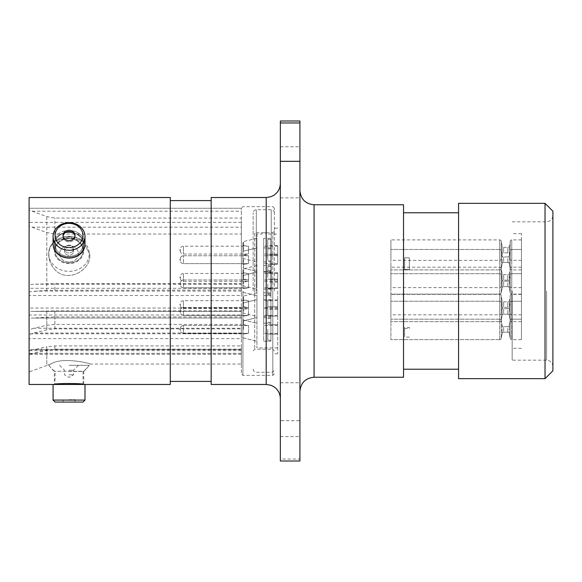 <?xml version="1.0" encoding="UTF-8"?>
<svg xmlns="http://www.w3.org/2000/svg" width="582" height="582" viewBox="0 0 582 582"><rect width="100%" height="100%" fill="white"/><g stroke="black" fill="none" stroke-linecap="round" stroke-linejoin="round"><path stroke-width="0.44" stroke-dasharray="2.91 2.18" d="M69.032 245.197A4.489 3.885 0 0 0 64.551 249.081A4.489 3.885 0 0 0 69.032 252.966A4.489 3.885 0 0 0 73.521 249.081A4.489 3.885 0 0 0 69.032 245.197A4.489 3.885 0 0 1 73.521 249.081A4.489 3.885 0 0 1 69.032 252.966A4.489 3.885 0 0 1 64.551 249.081A4.489 3.885 0 0 1 69.032 245.197M69.032 247.495A4.489 3.885 0 0 0 64.551 251.38A4.489 3.885 0 0 0 69.032 255.265A4.489 3.885 0 0 0 73.521 251.38A4.489 3.885 0 0 0 69.032 247.495A4.489 3.885 0 0 1 73.521 251.38A4.489 3.885 0 0 1 69.032 255.265A4.489 3.885 0 0 1 64.551 251.38A4.489 3.885 0 0 1 69.032 247.495M69.032 262.024A9.436 8.17 180 0 1 59.604 253.854A9.436 8.17 180 0 1 69.032 245.684A9.436 8.17 180 0 1 78.468 253.854A9.436 8.17 180 0 1 69.032 262.024A9.436 8.17 180 0 0 78.468 253.854A9.436 8.17 180 0 0 69.032 245.684A9.436 8.17 180 0 0 59.604 253.854A9.436 8.17 180 0 0 69.032 262.024M69.032 238.671A13.99 12.12 180 0 1 83.03 250.791A13.99 12.12 180 0 1 69.032 262.911A13.99 12.12 180 0 1 55.043 250.791A13.99 12.12 180 0 1 69.032 238.671A13.99 12.12 180 0 0 55.043 250.791A13.99 12.12 180 0 0 69.032 262.911A13.99 12.12 180 0 0 83.03 250.791A13.99 12.12 180 0 0 69.032 238.671M69.032 236.372A20.188 17.482 180 0 1 89.228 253.854A20.188 17.482 180 0 1 69.032 271.343A20.188 17.482 180 0 1 48.844 253.854A20.188 17.482 180 0 1 69.032 236.372A20.188 17.482 180 0 0 48.844 253.854A20.188 17.482 180 0 0 69.032 271.343A20.188 17.482 180 0 0 89.228 253.854A20.188 17.482 180 0 0 69.032 236.372M63.103 236.052A5.973 5.173 0 0 0 63.06 236.641A5.973 5.173 0 0 0 69.032 241.814A5.973 5.173 0 0 0 75.013 236.641A5.973 5.173 0 0 0 74.969 236.052M69.032 232.145A13.99 12.12 180 0 1 83.03 244.265A13.99 12.12 180 0 1 69.032 256.386A13.99 12.12 180 0 1 55.043 244.265A13.99 12.12 180 0 1 69.032 232.145A13.99 12.12 180 0 0 55.043 244.265A13.99 12.12 180 0 0 69.032 256.386A13.99 12.12 180 0 0 83.03 244.265A13.99 12.12 180 0 0 69.032 232.145M69.032 230.443A15.961 13.823 180 0 1 84.994 244.265A15.961 13.823 180 0 0 69.032 230.443A15.961 13.823 180 0 0 53.078 244.265A15.961 13.823 180 0 1 69.032 230.443M69.032 223.372A13.961 12.091 0 0 1 83 235.463A13.961 12.091 0 0 1 69.032 247.554A13.961 12.091 0 0 1 55.072 235.463A13.961 12.091 0 0 1 69.032 223.372M69.032 250.282A15.961 13.823 180 0 0 84.994 236.459A15.961 13.823 180 0 0 69.032 222.637A15.961 13.823 180 0 0 53.078 236.459A15.961 13.823 180 0 0 69.032 250.282M69.032 240.635A5.973 5.173 0 0 1 63.06 235.463A5.973 5.173 0 0 1 69.032 230.283A5.973 5.173 0 0 1 75.013 235.463A5.973 5.173 0 0 1 69.032 240.635M69.032 241.814A5.973 5.173 0 0 1 63.06 236.641A5.973 5.173 0 0 1 69.032 231.461A5.973 5.173 0 0 1 75.013 236.641A5.973 5.173 0 0 1 69.032 241.814M53.078 236.459L53.078 244.265A15.961 13.823 180 0 0 69.032 258.088A15.961 13.823 180 0 0 84.994 244.265L84.994 236.459M69.032 374.837L73.521 374.837L69.032 374.837M69.032 370.239L73.521 370.239L69.032 370.239M69.032 365.292L89.228 365.292L69.032 365.292M69.032 371.418L83.03 371.418L69.032 371.418M55.072 402.082L83 402.082M84.994 400.081L53.078 400.081M69.032 399.725L75.013 399.725L69.032 399.725M84.994 384.469L53.078 384.469M69.032 384.469L55.043 384.469L69.032 384.469M69.032 402.082L75.013 402.082L69.032 402.082M180.275 276.617L180.275 278.189L180.275 276.617C180.478 274.689 181.526 273.635 183.417 273.467L183.417 281.332L183.417 273.467L248.521 273.467L248.521 281.332L248.521 273.467L242.927 272.682L242.927 282.117L242.927 272.682M180.275 277.549L180.275 277.01L180.275 277.549M274.377 291L274.377 208.218L274.377 291M253.148 291L253.148 212.859L253.148 291M277.716 291L277.716 353.812L277.716 291M521.457 287.617L521.457 267.182L521.457 287.617L511.767 287.617A1.571 1.571 0 0 1 510.218 286.322L509.359 281.448L509.359 273.351L509.359 281.448A1.571 1.571 0 0 0 507.81 280.153L503.648 280.153A1.571 1.571 0 0 0 502.106 281.448L501.248 286.322A1.571 1.571 0 0 1 499.698 287.617L390.915 287.617L390.915 267.182L390.915 287.617M521.457 267.182L511.767 267.182A1.571 1.571 0 0 0 510.218 268.477L509.359 273.351A1.571 1.571 0 0 1 507.81 274.646L503.648 274.646A1.571 1.571 0 0 1 502.106 273.351L501.248 268.477A1.571 1.571 0 0 0 499.698 267.182L390.915 267.182M521.457 260.343L521.457 239.9L521.457 260.343L511.767 260.343A1.571 1.571 0 0 1 510.218 259.041L509.359 254.174L509.359 246.07L509.359 254.174A1.571 1.571 0 0 0 507.81 252.872L503.648 252.872A1.571 1.571 0 0 0 502.106 254.174L501.248 259.041A1.571 1.571 0 0 1 499.698 260.343L390.915 260.343L390.915 239.9L390.915 260.343M521.457 239.9L511.767 239.9A1.571 1.571 0 0 0 510.218 241.203L509.359 246.07A1.571 1.571 0 0 1 507.81 247.372L503.648 247.372A1.571 1.571 0 0 1 502.106 246.07L501.248 241.203A1.571 1.571 0 0 0 499.698 239.9L390.915 239.9M499.698 269.903L390.915 269.903L390.915 249.467L390.915 269.903L390.915 249.467L390.915 269.903L499.698 269.903L499.698 249.467L390.915 249.467L499.698 249.467L499.698 269.903A1.571 1.571 0 0 0 501.248 268.608A1.571 1.571 0 0 1 499.698 269.903M499.698 294.121L390.915 294.121L390.915 273.678L390.915 294.121L390.915 273.678L390.915 294.121L499.698 294.121L499.698 273.678L390.915 273.678L499.698 273.678L499.698 294.121A1.571 1.571 0 0 0 501.248 292.819A1.571 1.571 0 0 1 499.698 294.121M499.698 321.657L390.915 321.657L390.915 301.221L390.915 321.657L390.915 301.221L390.915 321.657L499.698 321.657L499.698 301.221L390.915 301.221L499.698 301.221L499.698 321.657A1.571 1.571 0 0 0 501.248 320.362A1.571 1.571 0 0 1 499.698 321.657M499.698 339.633L390.915 339.633L390.915 319.191L390.915 339.633L390.915 319.191L390.915 339.633L499.698 339.633L499.698 319.191L390.915 319.191L499.698 319.191L499.698 339.633A1.571 1.571 0 0 0 501.248 338.331A1.571 1.571 0 0 1 499.698 339.633M521.457 314.818L521.457 294.383L521.457 314.818L511.767 314.818A1.571 1.571 0 0 1 510.218 313.523L509.359 308.649L509.359 300.552L509.359 308.649A1.571 1.571 0 0 0 507.81 307.354L503.648 307.354A1.571 1.571 0 0 0 502.106 308.649L501.248 313.523A1.571 1.571 0 0 1 499.698 314.818L390.915 314.818L390.915 294.383L390.915 314.818M521.457 294.383L511.767 294.383A1.571 1.571 0 0 0 510.218 295.678L509.359 300.552A1.571 1.571 0 0 1 507.81 301.847L503.648 301.847A1.571 1.571 0 0 1 502.106 300.552L501.248 295.678A1.571 1.571 0 0 0 499.698 294.383L390.915 294.383M521.457 291L521.457 233.688L521.457 291M512.16 291L512.16 360.178L512.16 291M502.106 263.733L501.248 268.608L501.248 250.762A1.571 1.571 0 0 0 499.698 249.467A1.571 1.571 0 0 1 501.248 250.762L501.248 268.608L501.248 250.762L501.248 268.608L502.106 263.733L502.106 255.636L501.248 250.762L502.106 255.636L502.106 263.733A1.571 1.571 0 0 1 503.648 262.438A1.571 1.571 0 0 0 502.106 263.733M507.81 262.438L503.648 262.438L503.648 256.931A1.571 1.571 0 0 1 502.106 255.636A1.571 1.571 0 0 0 503.648 256.931L503.648 262.438L503.648 256.931L503.648 262.438L507.81 262.438L507.81 256.931L503.648 256.931L507.81 256.931L507.81 262.438A1.571 1.571 0 0 1 509.359 263.733L510.218 268.608L510.218 250.762L510.218 268.608L510.218 250.762L510.218 268.608L509.359 263.733A1.571 1.571 0 0 0 507.81 262.438M509.359 255.636L510.218 250.762L509.359 255.636A1.571 1.571 0 0 1 507.81 256.931A1.571 1.571 0 0 0 509.359 255.636L509.359 263.733L509.359 255.636M521.457 269.903L511.767 269.903A1.571 1.571 0 0 1 510.218 268.608A1.571 1.571 0 0 0 511.767 269.903L511.767 249.467A1.571 1.571 0 0 0 510.218 250.762A1.571 1.571 0 0 1 511.767 249.467L511.767 269.903L511.767 249.467L511.767 269.903L521.457 269.903L521.457 249.467L511.767 249.467L521.457 249.467L521.457 269.903M502.106 287.952L501.248 292.819L501.248 274.98A1.571 1.571 0 0 0 499.698 273.678A1.571 1.571 0 0 1 501.248 274.98L501.248 292.819L501.248 274.98L501.248 292.819L502.106 287.952L502.106 279.847L501.248 274.98L502.106 279.847L502.106 287.952A1.571 1.571 0 0 1 503.648 286.65A1.571 1.571 0 0 0 502.106 287.952M507.81 286.65L503.648 286.65L503.648 281.15A1.571 1.571 0 0 1 502.106 279.847A1.571 1.571 0 0 0 503.648 281.15L503.648 286.65L503.648 281.15L503.648 286.65L507.81 286.65L507.81 281.15L503.648 281.15L507.81 281.15L507.81 286.65A1.571 1.571 0 0 1 509.359 287.952L510.218 292.819L510.218 274.98L510.218 292.819L510.218 274.98L510.218 292.819L509.359 287.952A1.571 1.571 0 0 0 507.81 286.65M509.359 279.847L510.218 274.98L509.359 279.847A1.571 1.571 0 0 1 507.81 281.15A1.571 1.571 0 0 0 509.359 279.847L509.359 287.952L509.359 279.847M521.457 294.121L511.767 294.121A1.571 1.571 0 0 1 510.218 292.819A1.571 1.571 0 0 0 511.767 294.121L511.767 273.678A1.571 1.571 0 0 0 510.218 274.98A1.571 1.571 0 0 1 511.767 273.678L511.767 294.121L511.767 273.678L511.767 294.121L521.457 294.121L521.457 273.678L511.767 273.678L521.457 273.678L521.457 294.121M502.106 315.488L501.248 320.362L501.248 302.516A1.571 1.571 0 0 0 499.698 301.221A1.571 1.571 0 0 1 501.248 302.516L501.248 320.362L501.248 302.516L501.248 320.362L502.106 315.488L502.106 307.391L501.248 302.516L502.106 307.391L502.106 315.488A1.571 1.571 0 0 1 503.648 314.193A1.571 1.571 0 0 0 502.106 315.488M507.81 314.193L503.648 314.193L503.648 308.686A1.571 1.571 0 0 1 502.106 307.391A1.571 1.571 0 0 0 503.648 308.686L503.648 314.193L503.648 308.686L503.648 314.193L507.81 314.193L507.81 308.686L503.648 308.686L507.81 308.686L507.81 314.193A1.571 1.571 0 0 1 509.359 315.488L510.218 320.362L510.218 302.516L510.218 320.362L510.218 302.516L510.218 320.362L509.359 315.488A1.571 1.571 0 0 0 507.81 314.193M509.359 307.391L510.218 302.516L509.359 307.391A1.571 1.571 0 0 1 507.81 308.686A1.571 1.571 0 0 0 509.359 307.391L509.359 315.488L509.359 307.391M521.457 321.657L511.767 321.657A1.571 1.571 0 0 1 510.218 320.362A1.571 1.571 0 0 0 511.767 321.657L511.767 301.221A1.571 1.571 0 0 0 510.218 302.516A1.571 1.571 0 0 1 511.767 301.221L511.767 321.657L511.767 301.221L511.767 321.657L521.457 321.657L521.457 301.221L511.767 301.221L521.457 301.221L521.457 321.657M502.106 333.464L501.248 338.331L501.248 320.493A1.571 1.571 0 0 0 499.698 319.191A1.571 1.571 0 0 1 501.248 320.493L501.248 338.331L501.248 320.493L501.248 338.331L502.106 333.464L502.106 325.36L501.248 320.493L502.106 325.36L502.106 333.464A1.571 1.571 0 0 1 503.648 332.162A1.571 1.571 0 0 0 502.106 333.464M507.81 332.162L503.648 332.162L503.648 326.662A1.571 1.571 0 0 1 502.106 325.36A1.571 1.571 0 0 0 503.648 326.662L503.648 332.162L503.648 326.662L503.648 332.162L507.81 332.162L507.81 326.662L503.648 326.662L507.81 326.662L507.81 332.162A1.571 1.571 0 0 1 509.359 333.464L510.218 338.331L510.218 320.493L510.218 338.331L510.218 320.493L510.218 338.331L509.359 333.464A1.571 1.571 0 0 0 507.81 332.162M509.359 325.36L510.218 320.493L509.359 325.36A1.571 1.571 0 0 1 507.81 326.662A1.571 1.571 0 0 0 509.359 325.36L509.359 333.464L509.359 325.36M521.457 339.633L511.767 339.633A1.571 1.571 0 0 1 510.218 338.331A1.571 1.571 0 0 0 511.767 339.633L511.767 319.191A1.571 1.571 0 0 0 510.218 320.493A1.571 1.571 0 0 1 511.767 319.191L511.767 339.633L511.767 319.191L511.767 339.633L521.457 339.633L521.457 319.191L511.767 319.191L521.457 319.191L521.457 339.633M32.083 211.201L46.815 216.613L54.875 218.054L241.355 218.054L241.355 208.218L241.355 373.782L241.355 222.353L241.355 227.184L32.083 227.184L29.1 225.991L29.1 222.353L241.355 222.353L241.355 208.269L29.1 208.269L29.1 210.109L32.083 211.201L241.355 211.201M29.1 197.531L29.1 210.109M46.815 290.273L29.1 291.829L29.1 295.51L241.355 295.51L241.355 290.018L46.815 290.273L46.815 216.613M54.337 244.265C53.428 228.464 84.637 228.479 83.735 244.265C84.659 261.289 53.435 261.347 54.337 244.265C53.428 261.325 84.637 261.311 83.735 244.265C84.659 228.493 53.435 228.45 54.337 244.265L54.337 250.871A14.703 12.731 180 0 0 69.032 263.602A14.703 12.731 180 0 0 83.735 250.871A14.703 12.731 180 0 1 69.032 263.602A14.703 12.731 180 0 1 54.337 250.871A14.703 12.731 180 0 1 69.032 238.14A14.703 12.731 180 0 1 83.735 250.871A14.703 12.731 180 0 0 69.032 238.14A14.703 12.731 180 0 0 54.337 250.871L54.337 244.265M170.286 197.531L170.286 384.469M211.171 197.531L211.171 384.469M403.537 204.762L403.537 377.238M458.565 203.344L458.565 378.656M545.036 203.344L545.036 378.656M552.9 370.792L552.9 211.208M299.919 409.677L299.919 436.595L299.919 409.677M280.349 409.677L280.349 436.595L280.349 409.677M299.919 172.323L299.919 146.773L299.919 172.323M280.349 172.323L280.349 146.773L280.349 172.323M280.349 120.991L280.349 420.677L299.919 420.677L299.919 120.991M280.349 291L280.349 183.381L280.349 291M299.919 291L299.919 391.388L299.919 291M241.355 349.149L54.875 349.149L46.815 350.117L29.1 354.402L29.1 353.354L241.355 353.354L241.355 354.402L241.355 349.149L241.355 364.034L89.81 364.034A23.586 23.586 0 0 1 83.735 371.265L54.337 371.265L83.735 371.265L83.735 384.469C84.637 383.211 53.428 383.211 54.337 384.469L54.337 371.265A23.586 23.586 0 0 1 48.728 364.849L54.875 362.164C67.316 357.835 91.418 363.597 89.81 364.034C91.403 363.605 67.417 357.828 54.875 362.164L46.815 365.452L46.815 346.814L33.88 349.76L241.355 349.76L241.355 350.655L241.355 349.404L29.1 349.404L29.1 350.655L33.88 349.76M83.735 244.265L83.735 250.871L83.735 244.265M48.728 254.079C48.648 259.732 50.699 264.919 54.875 269.633C67.316 283.638 91.418 270.201 89.81 254.487C91.403 270.15 67.417 283.66 54.875 269.633C50.714 264.948 48.662 259.761 48.728 254.079C48.648 248.725 50.699 244.433 54.875 241.203L69.091 236.91L83.313 241.29L89.81 254.487L83.313 241.29L69.127 236.903L54.875 241.203C50.714 244.411 48.662 248.703 48.728 254.079M33.88 328.248L29.1 329.703L29.1 333.792L241.355 333.792L241.355 324.414L54.875 324.414L46.815 325.309L33.88 328.248L241.355 328.248M180.275 249.336L180.275 250.907L180.275 249.336C180.478 247.408 181.526 246.361 183.417 246.193L183.417 254.05L183.417 246.193L248.521 246.193L248.521 254.05L248.521 246.193L242.927 245.408L242.927 254.836L242.927 245.408M180.275 250.275L180.275 249.729L180.275 250.275M248.521 263.617L248.521 255.753L242.927 254.967L242.927 264.403L242.927 254.967L242.927 264.403L242.927 254.967L248.521 255.753L248.521 263.617L248.521 255.753L248.521 263.617L242.927 264.403L248.521 263.617L183.417 263.617L183.417 255.753L183.417 263.617C181.526 263.45 180.478 262.402 180.275 260.474L180.275 258.895L180.275 260.474C180.478 262.402 181.526 263.45 183.417 263.617L248.521 263.617M180.275 259.834L180.275 259.288L180.275 259.834M248.521 287.835L248.521 279.971L242.927 279.185L242.927 288.621L242.927 279.185L242.927 288.621L242.927 279.185L248.521 279.971L248.521 287.835L248.521 279.971L248.521 287.835L242.927 288.621L248.521 287.835L183.417 287.835L183.417 279.971L183.417 287.835C181.526 287.661 180.478 286.613 180.275 284.685L180.275 283.114L180.275 284.685C180.478 286.613 181.526 287.661 183.417 287.835L248.521 287.835M180.275 284.052L180.275 283.507L180.275 284.052M248.521 315.371L248.521 307.507L242.927 306.721L242.927 316.157L242.927 306.721L242.927 316.157L242.927 306.721L248.521 307.507L248.521 315.371L248.521 307.507L248.521 315.371L242.927 316.157L248.521 315.371L183.417 315.371L183.417 307.507L183.417 315.371C181.526 315.204 180.478 314.156 180.275 312.228L180.275 310.65L180.275 312.228C180.478 314.156 181.526 315.204 183.417 315.371L248.521 315.371M180.275 311.588L180.275 311.05L180.275 311.588M248.521 333.348L248.521 325.483L242.927 324.698L242.927 334.133L242.927 324.698L242.927 334.133L242.927 324.698L248.521 325.483L248.521 333.348L248.521 325.483L248.521 333.348L242.927 334.133L248.521 333.348L183.417 333.348L183.417 325.483L183.417 333.348C181.526 333.173 180.478 332.126 180.275 330.198L180.275 328.626L180.275 330.198C180.478 332.126 181.526 333.173 183.417 333.348L248.521 333.348M180.275 329.565L180.275 329.019L180.275 329.565M180.275 303.811L180.275 305.383L180.275 303.811C180.478 301.883 181.526 300.836 183.417 300.668L183.417 308.533L183.417 300.668L248.521 300.668L248.521 308.533L248.521 300.668L242.927 299.883L242.927 309.318L242.927 299.883M180.275 304.75L180.275 304.204L180.275 304.75M242.927 304.597L242.927 312.41L242.927 304.597M242.927 259.688L242.927 251.875L242.927 259.688M242.927 283.9L242.927 276.086L242.927 283.9M242.927 311.443L242.927 303.629L242.927 311.443M242.927 329.412L242.927 321.599L242.927 329.412M242.927 250.122L242.927 242.308L242.927 250.122M256.924 304.597L256.924 316.39L256.924 304.597M256.924 259.688L256.924 247.896L256.924 259.688M256.924 283.9L256.924 272.107L256.924 283.9M256.924 311.443L256.924 299.65L256.924 311.443M256.924 329.412L256.924 317.619L256.924 329.412M256.924 250.122L256.924 238.329L256.924 250.122M242.927 277.403L242.927 269.59L242.927 277.403M256.924 277.403L256.924 265.61L256.924 277.403M256.924 234.08L256.924 291L256.924 234.08L261.951 234.08A1.964 1.964 0 0 1 262.475 232.749L265.356 232.749A1.964 1.964 0 0 1 265.887 234.08L277.716 234.08M180.275 305.383C180.478 307.311 181.526 308.365 183.417 308.533L248.521 308.533L242.927 309.318M180.275 250.907C180.478 252.835 181.526 253.883 183.417 254.05L248.521 254.05L242.927 254.836M180.275 278.189C180.478 280.117 181.526 281.164 183.417 281.332L248.521 281.332L242.927 282.117M274.377 231.178L272.798 232.749L272.798 291L272.798 232.749L254.72 232.749L254.72 349.251L254.72 232.749L253.148 231.178M256.924 291L256.924 347.92L256.924 291M29.1 338.629L29.1 334.57L33.88 333.028L241.355 333.028L241.355 338.629L29.1 338.629L29.1 353.354M29.1 315.029L29.1 317.888L31.908 318.048L241.355 317.976L241.355 315.029L29.1 315.029L29.1 295.51M29.1 288.301L29.1 284.78L33.88 284.205L241.355 284.205L241.355 288.301L29.1 288.301L29.1 308.038L241.355 308.038L241.355 311.406L241.355 310.846L54.875 310.846L32.883 311.406L29.1 311.137L29.1 308.038M32.083 227.184L46.815 232.596L54.875 234.037L241.355 234.037L241.355 227.184M241.355 208.269L29.1 208.269L29.1 222.353M241.355 317.976L241.355 316.899L54.875 316.899L33.88 317.976M241.355 349.76L241.355 345.926L54.875 345.926L46.815 346.814M29.1 349.404L29.1 333.792M241.355 333.028L241.355 328.866L54.875 328.866L46.815 329.834L33.88 333.028M241.355 284.205L241.355 283.667L54.875 283.667L33.88 284.205M280.349 420.677L280.349 459.038L299.919 459.038L299.919 461.009M280.349 459.038L280.349 461.009M552.9 291L552.9 366.471L552.9 291M458.565 291L458.565 369.221L458.565 291M211.171 291L211.171 381.406L211.171 291M299.919 420.677L299.919 459.038M29.1 291.829L29.1 384.469M29.1 311.137L29.1 334.57M241.355 310.846L241.355 328.866M29.1 354.234L29.1 350.56M241.355 364.034L241.355 345.926M29.1 329.703L29.1 317.888M241.355 324.414L241.355 316.899M29.1 225.991L29.1 284.78M241.355 234.037L241.355 283.667M241.355 290.018L241.355 218.054M404.636 269.473L404.636 257.841L409.35 257.841L409.35 269.473L409.35 257.841L404.636 257.841L404.636 269.619L404.636 257.841L404.636 269.619L409.35 269.473L404.636 269.473M409.35 257.841L409.35 269.619L409.35 257.841M404.636 328.495L409.35 328.495L409.35 327.477L404.636 327.477L404.636 337.109L404.636 327.477M409.35 328.495L409.35 327.477M409.35 337.109L404.636 337.109M263.682 238.329L263.682 261.915L263.682 238.329L270.914 238.329L270.914 261.915L270.914 238.329M263.682 261.915L270.914 261.915M267.771 250.122L267.771 239.449L267.771 250.122M270.914 250.122L270.914 239.115L270.914 250.122M277.716 253.752L277.716 246.193L277.716 253.752M263.682 246.492L263.682 254.05L263.682 246.492M277.716 250.122L277.716 254.836L277.716 250.122M263.682 265.61L263.682 289.189L263.682 265.61L270.914 265.61L270.914 289.189L270.914 265.61M263.682 289.189L270.914 289.189M267.771 277.403L267.771 266.723L267.771 277.403M270.914 277.403L270.914 266.396L270.914 277.403M277.716 277.403L277.716 272.682L277.716 277.403M277.716 281.033L277.716 273.467L277.716 281.033M263.682 273.766L263.682 281.332L263.682 273.766M263.682 247.896L270.914 247.896L270.914 271.474L270.914 247.896L270.914 271.474L270.914 247.896L263.682 247.896L263.682 271.474L270.914 271.474L263.682 271.474L263.682 247.896M267.771 259.688L267.771 249.009L267.771 259.688M270.914 259.688L270.914 248.681L270.914 259.688M277.716 263.319L277.716 255.753L277.716 263.319M263.682 256.051L263.682 263.617L263.682 256.051M277.716 259.688L277.716 254.967L277.716 259.688M263.682 272.107L270.914 272.107L270.914 295.692L270.914 272.107L270.914 295.692L270.914 272.107L263.682 272.107L263.682 295.692L270.914 295.692L263.682 295.692L263.682 272.107M267.771 283.9L267.771 294.579L267.771 283.9M270.914 283.9L270.914 272.893L270.914 283.9M277.716 287.537L277.716 279.971L277.716 287.537M263.682 280.269L263.682 287.835L263.682 280.269M277.716 283.9L277.716 288.621L277.716 283.9M263.682 299.65L270.914 299.65L270.914 323.228L270.914 299.65L270.914 323.228L270.914 299.65L263.682 299.65L263.682 323.228L270.914 323.228L263.682 323.228L263.682 299.65M267.771 311.443L267.771 300.763L267.771 311.443M270.914 311.443L270.914 300.436L270.914 311.443M277.716 315.073L277.716 307.507L277.716 315.073M263.682 307.805L263.682 315.371L263.682 307.805M277.716 311.443L277.716 306.721L277.716 311.443M263.682 317.619L270.914 317.619L270.914 341.205L270.914 317.619L270.914 341.205L270.914 317.619L263.682 317.619L263.682 341.205L270.914 341.205L263.682 341.205L263.682 317.619M267.771 329.412L267.771 340.092L267.771 329.412M270.914 329.412L270.914 318.405L270.914 329.412M277.716 333.05L277.716 325.483L277.716 333.05M263.682 325.782L263.682 333.348L263.682 325.782M277.716 329.412L277.716 334.133L277.716 329.412M263.682 292.811L263.682 316.39L263.682 292.811L270.914 292.811L270.914 316.39L270.914 292.811M263.682 316.39L270.914 316.39M267.771 304.597L267.771 315.277L267.771 304.597M270.914 304.597L270.914 315.604L270.914 304.597M277.716 308.234L277.716 300.668L277.716 308.234M263.682 300.967L263.682 308.533L263.682 300.967M277.716 304.597L277.716 309.318L277.716 304.597M272.798 291L272.798 375.354L272.798 291M256.291 291L256.291 209.716L256.291 291M271.227 291L271.227 209.716L271.227 291M499.698 287.617L499.698 267.182L499.698 287.617M499.698 260.343L499.698 239.9L499.698 260.343M499.698 314.818L499.698 294.383L499.698 314.818M501.248 268.477L501.248 286.322L501.248 268.477M502.106 281.448L502.106 273.351L502.106 281.448M503.648 274.646L503.648 280.153L503.648 274.646M507.81 280.153L507.81 274.646L507.81 280.153M510.218 286.322L510.218 268.477L510.218 286.322M511.767 267.182L511.767 287.617L511.767 267.182M501.248 241.203L501.248 259.041L501.248 241.203M502.106 254.174L502.106 246.07L502.106 254.174M503.648 247.372L503.648 252.872L503.648 247.372M507.81 252.872L507.81 247.372L507.81 252.872M510.218 259.041L510.218 241.203L510.218 259.041M511.767 239.9L511.767 260.343L511.767 239.9M501.248 295.678L501.248 313.523L501.248 295.678M502.106 308.649L502.106 300.552L502.106 308.649M503.648 301.847L503.648 307.354L503.648 301.847M507.81 307.354L507.81 301.847L507.81 307.354M510.218 313.523L510.218 295.678L510.218 313.523M511.767 294.383L511.767 314.818L511.767 294.383M546.614 291L546.614 360.178L546.614 291M266.2 197.531L266.2 384.469M314.076 377.238L314.076 204.762M242.927 291L242.927 375.354L242.927 291M241.355 291.102L33.88 291.102M243.531 304.597L243.531 296.02L243.531 304.597M243.531 259.688L243.531 268.266L243.531 259.688M243.531 283.9L243.531 275.322L243.531 283.9M243.531 311.443L243.531 302.866L243.531 311.443M243.531 329.412L243.531 320.835L243.531 329.412M243.531 250.122L243.531 241.545L243.531 250.122M243.531 277.403L243.531 268.826L243.531 277.403M241.355 353.31L33.88 353.31M32.883 311.406L241.355 311.406L33.88 311.392M46.815 310.977L46.815 329.834M54.875 310.846L54.875 328.866M46.815 350.117L46.815 365.452L29.1 371.891M54.875 349.149L54.875 345.926M46.815 325.309L46.815 317.146M54.875 324.414L54.875 316.899M46.815 232.596L46.815 283.79M54.875 290.018L54.875 283.667M54.875 234.037L54.875 218.054M64.551 251.38L64.551 249.081L64.551 251.38M63.06 236.641L63.06 235.463L63.06 236.641M83.03 250.791L83.03 244.265L83.03 250.791M55.043 250.791L55.043 244.265L55.043 250.791M75.013 236.641L75.013 235.463L75.013 236.641M73.521 251.38L73.521 249.081L73.521 251.38M59.604 365.292L64.551 370.239L64.551 374.837L69.032 377.398L73.521 374.837L73.521 370.239L78.468 365.292M83.03 384.36L83.03 371.418A24.684 24.684 0 0 0 89.228 365.292M63.06 399.725L63.06 402.082M48.844 365.292A24.684 24.684 0 0 0 55.043 371.418L55.043 384.36M75.013 399.725L75.013 402.082M180.275 277.01A0.393 0.393 0 0 0 179.882 277.403A0.393 0.393 0 0 0 180.275 277.796M253.148 350.822L254.72 349.251L272.798 349.251L274.377 350.822M274.377 212.859C274.173 210.931 273.118 209.884 271.227 209.716L256.291 209.716C254.399 209.884 253.352 210.931 253.148 212.859M277.716 353.812L274.377 353.812M521.457 233.688L512.16 233.688M552.9 366.471C552.493 362.615 550.397 360.52 546.614 360.178L512.16 360.178M274.377 373.782L272.798 375.354L242.927 375.354L241.355 373.782M512.16 221.822L546.614 221.822C550.397 221.48 552.493 219.385 552.9 215.529M280.349 436.595L299.919 436.595M280.349 197.865L299.919 197.865M54.759 241.29C64.275 234.902 73.79 234.902 83.313 241.29C73.79 234.902 64.275 234.902 54.759 241.29M180.275 249.729A0.393 0.393 0 0 0 179.882 250.122A0.393 0.393 0 0 0 180.275 250.515M180.275 259.288A0.393 0.393 0 0 0 179.882 259.688A0.393 0.393 0 0 0 180.275 260.081A0.393 0.393 0 0 1 179.882 259.688A0.393 0.393 0 0 1 180.275 259.288M180.275 283.507A0.393 0.393 0 0 0 179.882 283.9A0.393 0.393 0 0 0 180.275 284.292A0.393 0.393 0 0 1 179.882 283.9A0.393 0.393 0 0 1 180.275 283.507M180.275 311.05A0.393 0.393 0 0 0 179.882 311.443A0.393 0.393 0 0 0 180.275 311.836A0.393 0.393 0 0 1 179.882 311.443A0.393 0.393 0 0 1 180.275 311.05M180.275 329.019A0.393 0.393 0 0 0 179.882 329.412A0.393 0.393 0 0 0 180.275 329.805A0.393 0.393 0 0 1 179.882 329.412A0.393 0.393 0 0 1 180.275 329.019M180.275 304.204A0.393 0.393 0 0 0 179.882 304.597A0.393 0.393 0 0 0 180.275 304.99M256.924 292.811L243.531 296.02L242.927 296.791M243.531 251.111L242.927 251.875L243.531 251.111L256.924 247.896L243.531 251.111M243.531 275.322L242.927 276.086L243.531 275.322L256.924 272.107L243.531 275.322M243.531 302.866L242.927 303.629L243.531 302.866L256.924 299.65L243.531 302.866M243.531 320.835L242.927 321.599L243.531 320.835L256.924 317.619L243.531 320.835M256.924 238.329L243.531 241.545L242.927 242.308M256.924 265.61L243.531 268.826L242.927 269.59M277.716 347.92L256.924 347.92M242.927 285.209L243.531 285.98L256.924 289.189M242.927 257.935L243.531 258.699L256.924 261.915M243.531 268.266L256.924 271.474L243.531 268.266L242.927 267.494L243.531 268.266M243.531 292.477L256.924 295.692L243.531 292.477L242.927 291.713L243.531 292.477M243.531 320.02L256.924 323.228L243.531 320.02L242.927 319.249L243.531 320.02M243.531 337.989L256.924 341.205L243.531 337.989L242.927 337.225L243.531 337.989M242.927 312.41L243.531 313.174L256.924 316.39M183.417 255.753C181.526 255.92 180.478 256.975 180.275 258.895C180.478 256.975 181.526 255.92 183.417 255.753L248.521 255.753L183.417 255.753M183.417 279.971C181.526 280.138 180.478 281.186 180.275 283.114C180.478 281.186 181.526 280.138 183.417 279.971L248.521 279.971L183.417 279.971M183.417 307.507C181.526 307.674 180.478 308.729 180.275 310.65C180.478 308.729 181.526 307.674 183.417 307.507L248.521 307.507L183.417 307.507M183.417 325.483C181.526 325.651 180.478 326.698 180.275 328.626C180.478 326.698 181.526 325.651 183.417 325.483L248.521 325.483L183.417 325.483M241.355 354.402L29.1 354.402M241.355 350.655L29.1 350.655M241.355 318.041L31.908 318.041M274.377 208.218L272.798 206.646L242.927 206.646L241.355 208.218M280.349 146.773L299.919 146.773M280.349 382.767L299.919 382.767M521.457 348.312L512.16 348.312M277.716 228.188L274.377 228.188M253.148 369.141C253.352 371.069 254.399 372.116 256.291 372.284L271.227 372.284C273.118 372.116 274.173 371.069 274.377 369.141M409.35 269.619L404.636 269.619L409.35 269.619M267.771 239.449L270.914 239.115M277.716 254.05L263.682 254.05M277.716 254.836L267.771 254.836M277.716 245.408L267.771 245.408M277.716 246.193L263.682 246.193M267.771 260.794L270.914 261.129M267.771 266.723L270.914 266.396M277.716 282.117L267.771 282.117M277.716 281.332L263.682 281.332M277.716 273.467L263.682 273.467M277.716 272.682L267.771 272.682M267.771 288.075L270.914 288.403M267.771 249.009L270.914 248.681L267.771 249.009M277.716 263.617L263.682 263.617L277.716 263.617M277.716 264.403L267.771 264.403L277.716 264.403M277.716 254.967L267.771 254.967L277.716 254.967M277.716 255.753L263.682 255.753L277.716 255.753M267.771 270.361L270.914 270.688L267.771 270.361M267.771 273.227L270.914 272.893L267.771 273.227M277.716 287.835L263.682 287.835L277.716 287.835M277.716 288.621L267.771 288.621L277.716 288.621M277.716 279.185L267.771 279.185L277.716 279.185M277.716 279.971L263.682 279.971L277.716 279.971M267.771 294.579L270.914 294.907L267.771 294.579M267.771 300.763L270.914 300.436L267.771 300.763M277.716 315.371L263.682 315.371L277.716 315.371M277.716 316.157L267.771 316.157L277.716 316.157M277.716 306.721L267.771 306.721L277.716 306.721M277.716 307.507L263.682 307.507L277.716 307.507M267.771 322.115L270.914 322.443L267.771 322.115M267.771 318.74L270.914 318.405L267.771 318.74M277.716 333.348L263.682 333.348L277.716 333.348M277.716 334.133L267.771 334.133L277.716 334.133M277.716 324.698L267.771 324.698L277.716 324.698M277.716 325.483L263.682 325.483L277.716 325.483M267.771 340.092L270.914 340.419L267.771 340.092M267.771 293.925L270.914 293.597M277.716 308.533L263.682 308.533M277.716 309.318L267.771 309.318M277.716 299.883L267.771 299.883M277.716 300.668L263.682 300.668M267.771 315.277L270.914 315.604"/><path stroke-width="0.87" d="M69.032 247.554A13.961 12.091 0 0 0 83 235.463A13.961 12.091 0 0 0 69.032 223.372A13.961 12.091 0 0 0 55.072 235.463A13.961 12.091 0 0 0 69.032 247.554M69.032 222.637A15.961 13.823 180 0 1 84.994 236.459A15.961 13.823 180 0 1 69.032 250.282A15.961 13.823 180 0 1 53.078 236.459A15.961 13.823 180 0 1 69.032 222.637M69.032 230.283A5.973 5.173 0 0 0 63.06 235.463A5.973 5.173 0 0 0 69.032 240.635A5.973 5.173 0 0 0 75.013 235.463A5.973 5.173 0 0 0 69.032 230.283M74.969 236.052A5.973 5.173 0 0 0 69.032 231.461A5.973 5.173 0 0 0 63.103 236.052M84.994 236.459L84.994 244.265A15.961 13.823 180 0 1 69.032 258.088A15.961 13.823 180 0 1 53.078 244.265L53.078 236.459M84.994 400.081L83 402.082L55.072 402.082L53.078 400.081L84.994 400.081L84.994 384.469L53.078 384.469L53.078 400.081M54.337 384.469C53.435 383.203 84.659 383.211 83.735 384.469L170.286 384.469L170.286 197.531L29.1 197.531L29.1 384.469L55.043 384.469M266.2 197.531L266.2 384.469L211.171 384.469L211.171 197.531L266.2 197.531L270.885 196.731L273.496 195.501C277.898 192.657 280.182 188.619 280.349 183.381M314.076 377.238L403.537 377.238L403.537 204.762L314.076 204.762L314.076 377.238C305.477 378.074 300.763 382.796 299.919 391.388M545.036 291L545.036 203.344L458.565 203.344L458.565 378.656L545.036 378.656L545.036 291M545.036 203.344L552.9 211.208L552.9 370.792L545.036 378.656M280.349 122.962L280.349 120.991L299.919 120.991L299.919 122.962L280.349 122.962L280.349 161.323L299.919 161.323L299.919 461.009L280.349 461.009L280.349 161.323M299.919 161.323L299.919 122.962M211.171 200.594L170.286 200.594M458.565 212.779L403.537 212.779M266.2 384.469L270.885 385.269L273.496 386.499C277.898 389.343 280.182 393.381 280.349 398.619M314.076 204.762C305.477 203.926 300.763 199.204 299.919 190.612M458.565 369.221L403.537 369.221M211.171 381.406L170.286 381.406"/></g></svg>

